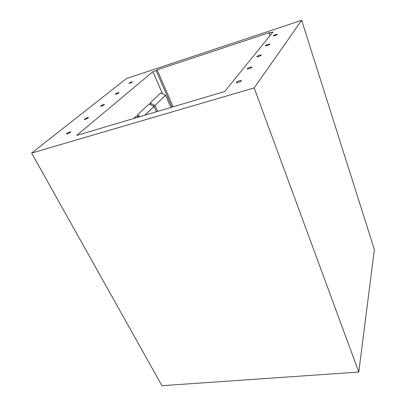 <?xml version="1.0" encoding="UTF-8"?>
<svg xmlns="http://www.w3.org/2000/svg" width="406" height="406" viewBox="0 0 406 406"><rect width="100%" height="100%" fill="white"/><g stroke="black" fill="none" stroke-linecap="round" stroke-linejoin="round"><path stroke-width="0.61" d="M157.092 69.827L269.675 32.526L269.061 33.267L272.974 31.972L224.68 91.512L76.698 135.426L152.874 71.715L156.127 70.639L157.092 69.827L173.154 106.803M69.675 131.955C67.721 132.671 66.604 133.33 66.325 133.929C66.493 134.503 71.065 132.351 70.685 131.879L69.675 131.955M87.417 117.578C85.59 118.253 84.549 118.856 84.296 119.389C84.433 119.912 88.772 117.918 88.427 117.486L87.417 117.578M103.479 104.57C101.764 105.205 100.789 105.758 100.556 106.235C102.079 106.083 103.388 105.489 104.489 104.459L103.479 104.57M118.085 92.735C116.471 93.334 115.553 93.852 115.334 94.278C116.776 94.126 118.029 93.568 119.09 92.614L118.085 92.735M131.427 81.926L128.834 83.362C130.199 83.21 131.397 82.687 132.422 81.789L131.427 81.926M31.627 153.067L126.494 78.546L301.658 20.3L254.151 87.909L31.627 153.067L161.933 385.7L358.787 372.048L254.151 87.909M133.594 118.542L136.259 116.04L138.339 117.136M138.365 117.126L137.37 114.989L149.093 103.956L154.021 106.463L156.401 111.777M150.991 104.961L150.108 102.997L160.837 92.898L165.557 95.298L170.875 107.478M152.874 71.715L162.552 93.801M358.787 372.048L374.373 249.558L301.658 20.3M239.576 80.692C237.571 81.388 236.485 82.027 236.322 82.611C236.475 83.403 241.819 81.276 241.413 80.581L239.576 80.692M250.187 67.178C248.32 67.832 247.31 68.416 247.152 68.929C247.274 69.639 252.329 67.645 251.969 67.031L250.187 67.178M259.657 55.12C257.906 55.739 256.957 56.277 256.81 56.733C256.907 57.368 261.708 55.49 261.388 54.947L259.657 55.12M268.163 44.295C266.514 44.878 265.62 45.376 265.478 45.787C265.554 46.36 270.127 44.584 269.833 44.097L268.163 44.295M275.836 34.52C274.283 35.078 273.441 35.54 273.304 35.906C274.852 35.855 276.237 35.317 277.46 34.302L275.836 34.52M269.061 33.267L269.914 35.743M172.017 107.143L156.127 70.639M165.557 95.298L155.021 105.494L157.665 111.401M155.021 105.494L165.45 95.334M145.049 115.147L154.021 106.463M137.37 114.989L140.324 116.547M144.932 115.177L153.91 106.494M150.108 102.997L154.909 105.53L153.6 106.331"/></g></svg>
